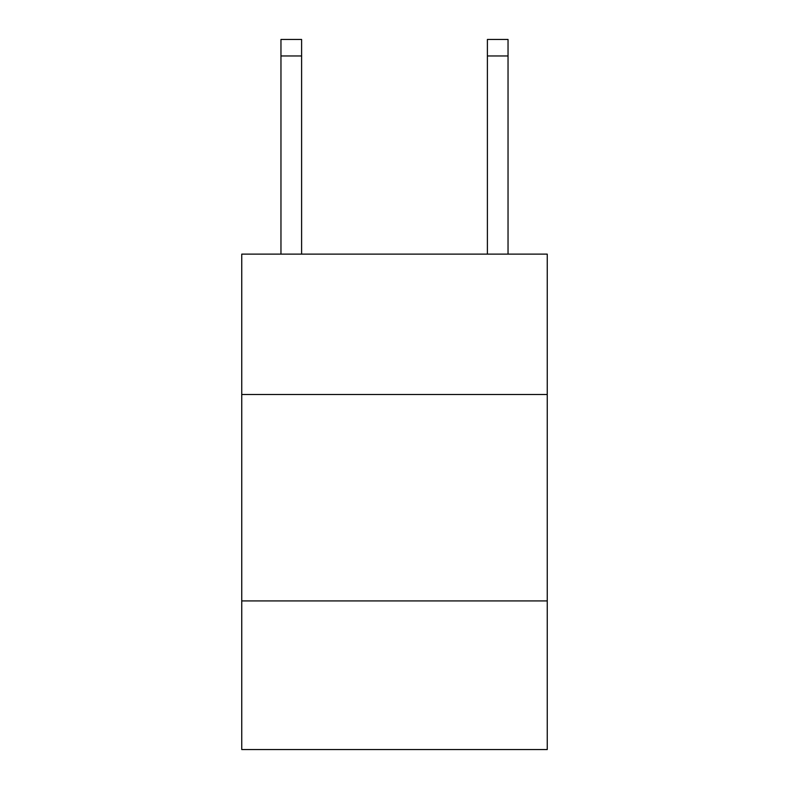 <?xml version="1.0" encoding="UTF-8"?>
<svg xmlns="http://www.w3.org/2000/svg" width="789" height="789" viewBox="0 0 789 789"><rect width="100%" height="100%" fill="white"/><g stroke="black" fill="none" stroke-linecap="round" stroke-linejoin="round"><path stroke-width="1.18" d="M547.25 394.5L547.25 254.127L241.75 254.127L241.75 394.5L547.25 394.5L547.25 749.55L241.75 749.55L241.75 394.5M547.25 600.922L241.75 600.922M487.395 254.127L487.395 39.45L508.037 39.45L508.037 254.127M487.395 39.45L508.037 39.45M301.605 254.127L301.605 55.96L280.963 55.96L280.963 39.45L301.605 39.45L301.605 55.96M280.963 254.127L280.963 55.96M487.395 55.96L508.037 55.96"/></g></svg>
